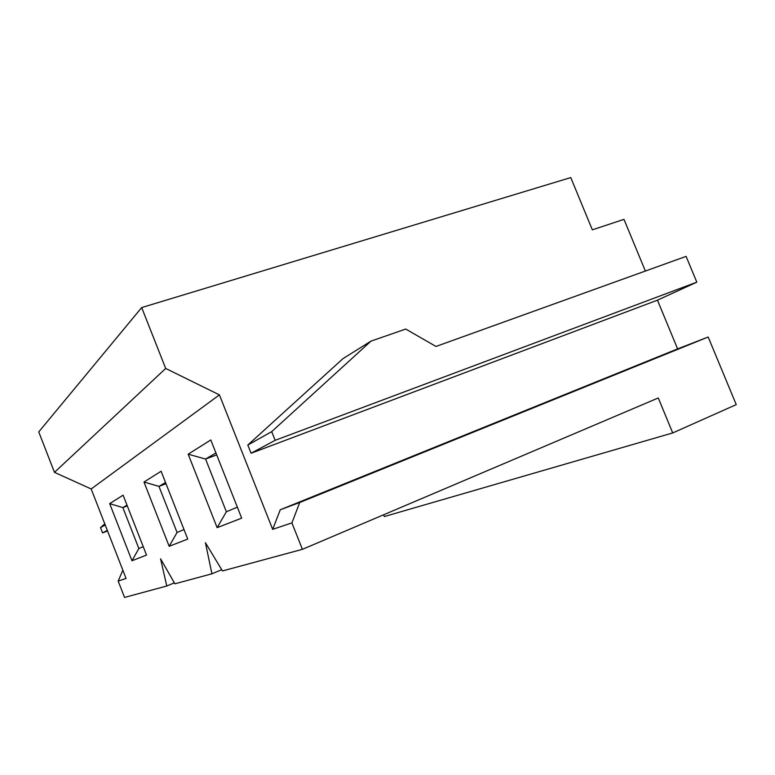 <?xml version="1.0" encoding="UTF-8"?>
<svg xmlns="http://www.w3.org/2000/svg" width="775" height="775" viewBox="0 0 775 775"><rect width="100%" height="100%" fill="white"/><g stroke="black" fill="none" stroke-linecap="round" stroke-linejoin="round"><path stroke-width="1.16" d="M174.356 582.848L166.77 586.016L160.58 558.843L174.908 583.808L211.914 573.8L205.433 542.703L222.464 570.952L302.405 549.33L658.285 397.963L672.71 432.944L736.25 404.618L708.176 337.018L299.722 502.51L291.913 522.902L302.405 549.33M645.381 271.047L623.982 219.354L592.342 229.836L570.768 177.572L141.68 307.568L165.695 368.454L219.422 394.882L272.674 529.344L291.913 522.902M219.422 394.882L91.179 488.967L54.473 472.363L38.75 431.917L141.68 307.568M166.77 586.016L124.552 597.428L118.178 581.076L126.063 578.441L91.179 488.967M188.18 454.189L210.79 439.958L241.684 518.146L217.136 527.668L188.18 454.189L205.569 459.052L226.368 511.762L237.344 507.16M109.682 503.634L123.109 495.177L146.523 555.084L131.973 560.742L109.682 503.634L122.857 507.596L138.851 548.516L143.239 546.675M143.985 482.031L161.113 471.239L187.753 539.08L169.173 546.298L143.985 482.031L158.972 486.39L166.024 483.745M165.55 482.534L158.972 486.39L177.058 532.473L184.014 529.548M686.098 256.38L696.812 282.158L275.154 440.326L271.705 431.646L370.944 341.145L405.713 329.055L435.986 346.454L686.098 256.38M272.674 529.344L280.269 509.766L677.612 348.886L657.442 300.167L696.812 282.158M677.612 348.886L708.176 337.018M672.71 432.944L384.332 516.547L383.625 514.784M165.695 368.454L54.473 472.363M118.178 581.076L122.847 570.197M107.318 530.352L102.571 532.9L107.56 530.972M105.226 524.985L100.517 527.62L102.571 532.9M104.78 523.852L100.517 527.62M657.442 300.167L251.071 453.249L247.816 445.044L342.996 358.631L370.944 341.145M280.269 509.766L299.722 502.51M247.816 445.044L271.705 431.646M251.071 453.249L275.154 440.326M131.973 560.742L138.851 548.516M127.003 505.155L122.857 507.596L127.303 505.91M169.173 546.298L177.058 532.473M217.136 527.668L226.368 511.762M215.934 452.968L205.569 459.052L216.7 454.906M221.708 569.693L211.914 573.8"/></g></svg>
